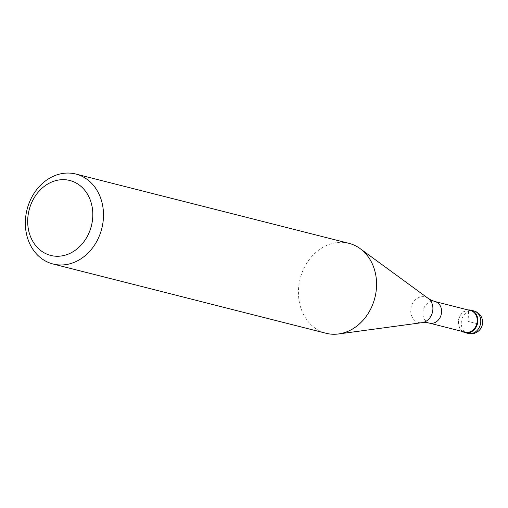 <?xml version="1.0" encoding="UTF-8"?>
<svg xmlns="http://www.w3.org/2000/svg" width="508" height="508" viewBox="0 0 508 508"><rect width="100%" height="100%" fill="white"/><g stroke="black" fill="none" stroke-linecap="round" stroke-linejoin="round"><path stroke-width="0.38" stroke-dasharray="2.54 1.91" d="M462.737 331.565A11.601 9.639 104.2 0 1 458.337 321.812A11.601 9.639 104.2 0 1 468.217 309.975A11.601 9.639 -75.8 0 0 458.337 321.812A11.601 9.639 -75.8 0 0 462.737 331.565M470.579 310.572A11.138 9.252 -75.8 0 0 458.476 321.735A11.138 9.252 -75.8 0 0 465.106 332.162M348.913 243.319A46.406 38.557 -75.8 0 0 298.482 289.82A46.406 38.557 -75.8 0 0 326.092 333.28M471.551 310.686L468.636 309.95L468.09 321.431L477.266 323.761A11.601 6.267 87.8 0 0 471.551 310.686M473.862 310.928A11.601 9.639 -75.8 0 0 461.258 322.555A11.601 9.639 -75.8 0 0 468.16 333.419M429.482 323.126A11.138 9.252 104.2 0 1 422.859 312.699A11.138 9.252 104.2 0 1 434.962 301.536M428.257 298.444A13.164 10.941 -75.8 0 0 417.017 298.482A13.164 10.941 -75.8 0 0 410.75 310.121A13.164 10.941 -75.8 0 0 422.116 322.65"/><path stroke-width="0.76" d="M477.85 321.05A11.601 9.639 104.2 0 1 465.239 332.676A11.601 9.639 104.2 0 1 462.737 331.565A11.601 9.639 -75.8 0 0 472.497 331.191A11.601 9.639 -75.8 0 0 477.85 321.05A11.601 9.639 -75.8 0 0 468.217 309.975A11.601 9.639 104.2 0 1 470.948 310.191A11.601 9.639 104.2 0 1 477.85 321.05M465.106 332.162A11.138 9.252 -75.8 0 0 477.209 321.005A11.138 9.252 -75.8 0 0 470.579 310.572L434.962 301.536A11.138 9.252 104.2 0 1 441.585 311.969A11.138 9.252 104.2 0 1 429.482 323.126L465.106 332.162M53.01 263.995L326.092 333.28A46.406 38.557 -75.8 0 0 338.544 333.959A46.406 38.557 -75.8 0 0 376.517 286.779A46.406 38.557 -75.8 0 0 360.191 248.66A46.406 38.557 -75.8 0 0 348.913 243.319L75.832 174.041A46.406 38.557 104.2 0 1 103.442 217.494A46.406 38.557 104.2 0 1 53.01 263.995A46.406 38.557 104.2 0 1 25.4 220.536A46.406 38.557 104.2 0 1 75.832 174.041M92.767 216.694A38.672 32.131 104.2 0 1 58.445 256.242A38.672 32.131 104.2 0 1 27.73 219.227A38.672 32.131 104.2 0 1 62.052 179.673A38.672 32.131 104.2 0 1 92.767 216.694M465.239 332.676L468.16 333.419A11.601 9.639 -75.8 0 0 480.765 321.793A11.601 9.639 -75.8 0 0 473.862 310.928L470.948 310.191M429.482 323.126L425.806 322.536L422.116 322.65A13.164 10.941 -75.8 0 0 432.886 309.264A13.164 10.941 -75.8 0 0 428.257 298.444L431.444 300.304L434.962 301.536M468.16 333.419A11.601 11.601 0 0 0 482.6 322.72A11.601 11.601 0 0 0 473.862 310.928M422.116 322.65L338.544 333.959M428.257 298.444L360.191 248.66"/></g></svg>
